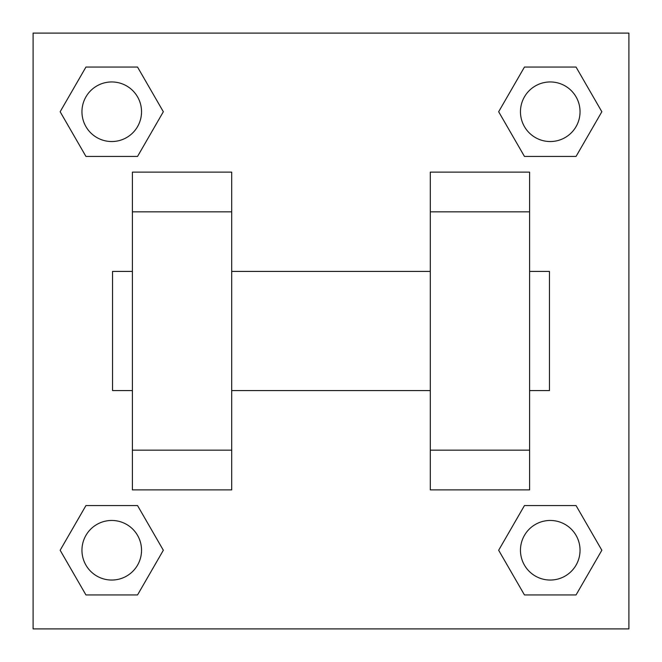 <?xml version="1.0" encoding="UTF-8"?>
<svg xmlns="http://www.w3.org/2000/svg" width="662" height="662" viewBox="0 0 662 662"><rect width="100%" height="100%" fill="white"/><g stroke="black" fill="none" stroke-linecap="round" stroke-linejoin="round"><path stroke-width="0.99" d="M163.34 111.746L137.547 156.431L85.944 156.431L60.151 111.746L85.944 67.061L137.547 67.061L163.34 111.746L137.547 156.431L114.592 156.431M114.592 505.569L137.547 505.569L163.34 550.254L137.547 594.939L85.944 594.939L60.151 550.254L85.944 505.569L137.547 505.569M547.408 156.431L524.453 156.431L498.66 111.746L524.453 67.061L576.056 67.061L601.849 111.746L576.056 156.431L524.453 156.431M498.66 550.254L524.453 505.569L576.056 505.569L601.849 550.254L576.056 594.939L524.453 594.939L498.66 550.254L524.453 505.569L547.408 505.569M33.1 33.1L628.9 33.1L628.9 628.9L33.1 628.9L33.1 33.1M132.4 211.84L132.4 489.88L231.7 489.88L231.7 172.12L132.4 172.12L132.4 211.84L231.7 211.84M430.3 211.84L430.3 489.88L529.6 489.88L529.6 172.12L430.3 172.12L430.3 211.84L529.6 211.84M529.6 390.58L549.46 390.58L549.46 271.42L529.6 271.42M132.4 271.42L112.54 271.42L112.54 390.58L132.4 390.58M132.4 450.16L231.7 450.16M430.3 450.16L529.6 450.16M132.4 489.88L231.7 489.88M430.3 489.88L529.6 489.88M576.056 594.939L524.453 594.939L576.056 594.939L601.849 550.254M524.453 505.569L576.056 505.569L524.453 505.569M580.044 550.254A29.79 29.79 0 0 0 535.359 524.453A29.79 29.79 0 0 0 535.359 576.056A29.79 29.79 0 0 0 580.044 550.254M60.151 550.254L85.944 505.569M137.547 594.939L85.944 594.939L137.547 594.939L163.34 550.254M141.536 550.254A29.79 29.79 0 0 0 96.851 524.453A29.79 29.79 0 0 0 96.851 576.056A29.79 29.79 0 0 0 141.536 550.254M498.66 111.746L524.453 67.061L576.056 67.061L524.453 67.061M601.849 111.746L576.056 156.431M580.044 111.746A29.79 29.79 0 0 0 535.359 85.944A29.79 29.79 0 0 0 535.359 137.547A29.79 29.79 0 0 0 580.044 111.746M60.151 111.746L85.944 67.061L137.547 67.061L85.944 67.061M137.547 156.431L85.944 156.431L137.547 156.431M141.536 111.746A29.79 29.79 0 0 0 96.851 85.944A29.79 29.79 0 0 0 96.851 137.547A29.79 29.79 0 0 0 141.536 111.746M231.7 390.58L430.3 390.58M231.7 271.42L430.3 271.42"/></g></svg>
